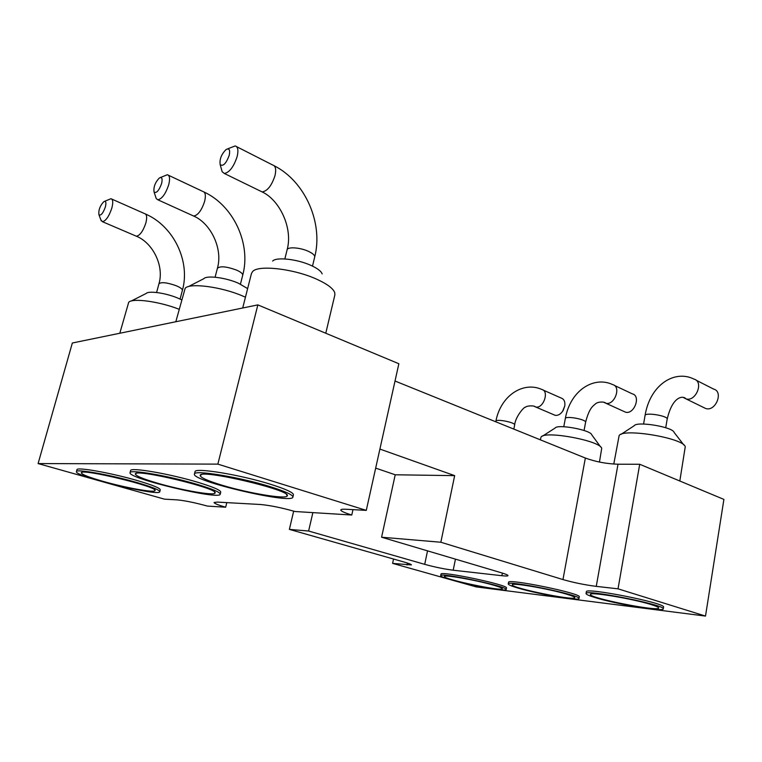 <?xml version="1.0" encoding="UTF-8"?>
<svg xmlns="http://www.w3.org/2000/svg" width="762" height="762" viewBox="0 0 762 762"><rect width="100%" height="100%" fill="white"/><g stroke="black" fill="none" stroke-linecap="round" stroke-linejoin="round"><path stroke-width="1.14" d="M217.856 464.125L366.284 510.378L398.859 363.741L257.851 304.886L217.856 464.125L38.1 463.572L164.535 499.167L176.975 499.862C184.68 500.567 194.853 502.644 207.502 506.092L225.666 507.216L226.8 502.625M257.851 304.886L72.342 343.005L38.1 463.572M293.675 511.121L289.379 529.39L404.317 562.108C409.042 563.47 411.423 564.413 411.442 564.937L392.601 563.375L393.535 559.041M392.601 563.375L476.183 586.902L705.507 616.077L618.03 588.826L639.709 464.268L618.001 464.22C606.466 463.839 595.579 461.782 585.349 458.038L395.021 381.019M705.507 616.077L723.9 499.405L639.709 464.268M366.284 510.378L346.1 509.254C342.738 509.083 340.966 509.311 340.785 509.949C340.833 511.073 344.5 512.769 351.777 515.026L294.999 511.512C281.388 507.673 269.843 505.339 260.375 504.492L217.227 502.091L214.093 502.491C214.246 503.434 218.103 505.016 225.666 507.216M130.054 472.697L130.607 470.64C129.921 466.973 169.726 473.783 197.739 482.27C212.998 486.908 220.666 490.195 220.732 492.128L220.228 494.167C220.142 492.262 212.474 489.004 197.206 484.384C169.174 475.926 129.35 469.087 130.054 472.697C127.445 478.412 220.485 500.453 220.228 494.167M194.424 474.069L195.005 471.802C194.148 467.201 240.459 474.736 270.901 484.384C285.979 489.156 293.484 492.633 293.437 494.814L292.913 497.062C292.951 494.919 285.426 491.471 270.348 486.718C239.878 477.117 193.558 469.535 194.424 474.069C191.453 481.108 292.903 504.682 292.913 497.062M76.429 471.611L76.952 469.725C76.371 466.744 111.262 472.935 137.17 480.517C152.39 484.994 160.096 488.099 160.268 489.814L159.782 491.681C159.601 489.985 151.886 486.908 136.655 482.451C110.738 474.897 75.838 468.678 76.429 471.611C74.085 476.326 160.23 496.957 159.782 491.681M289.379 529.39L308.61 531.028L424.71 564.347C434.711 567.09 444.208 569.043 453.19 570.214L501.891 575.71C505.778 576.139 507.806 576.11 508.006 575.624C508.016 575.062 505.816 574.11 501.425 572.795L381.591 537.22L440.846 542.239L562.966 579.568C573.567 582.606 584.654 584.873 596.255 586.369L618.03 588.826M508.244 583.959L508.568 582.33C506.94 578.129 581.968 593.503 579.272 596.865L578.977 598.513C581.663 595.217 506.606 579.815 508.244 583.959C508.292 584.816 511.731 586.235 518.551 588.226C538.467 594.15 579.491 601.218 578.977 598.513M586.045 593.541L586.359 591.788C584.425 586.988 666.398 603.18 663.55 607.104L663.254 608.886C666.093 605.028 584.102 588.807 586.045 593.541C586.054 594.417 589.226 595.808 595.541 597.713C616.268 604.133 663.826 612.096 663.254 608.886M440.684 575.672L440.998 574.157C439.588 570.452 509.006 585.092 506.463 587.978L506.168 589.512C508.702 586.673 439.264 572.024 440.684 575.672C440.769 576.491 444.408 577.929 451.618 579.968C470.678 585.464 506.635 591.817 506.168 589.512M351.777 515.026L352.987 509.635M379.905 449.075L454.657 475.64L440.846 542.239M381.591 537.22L395.221 474.783L375.676 468.106M312.877 512.616L308.61 531.028M395.221 474.783L454.657 475.64M599.446 462.058L601.713 448.399C600.723 440.76 544.468 430.33 541.058 437.074L540.315 439.817M679.818 481.003L685.248 446.77C683.79 438.093 622.954 427.92 619.135 435.588L613.781 464.058M325.774 333.232L334.861 294.913L334.766 292.77C333.356 288.627 327.479 284.169 317.144 279.406C294.465 268.815 258.013 264.566 252.565 271.624L251.47 273.472L242.707 307.991M245.45 297.209L242.535 295.942C221.332 286.769 189.595 282.635 185.166 288.284L175.822 321.745M179.137 309.267C159.277 301.447 132.293 297.799 128.692 302.314L119.815 333.251M157.248 483.108C143.285 478.993 135.979 475.983 135.341 474.069C133.645 468.03 219.98 488.68 215.027 493.043C214.551 495.986 181.48 490.233 157.248 483.108M221.933 485.175C207.997 480.927 200.739 477.726 200.177 475.574C198.177 468.23 292.818 490.414 287.207 495.891C286.55 499.605 248.25 493.204 221.933 485.175M103.118 481.374C89.278 477.412 82.02 474.583 81.324 472.878C79.829 467.83 159.401 487.07 154.991 490.614C154.648 493.004 125.54 487.775 103.118 481.374M566.48 594.131C572.176 595.836 574.958 597.027 574.824 597.713C574.719 601.066 510.94 587.912 512.312 584.854C510.797 582.282 548.611 588.702 566.48 594.131M651.129 604.571C656.339 606.181 658.863 607.343 658.701 608.047C658.463 611.876 588.959 597.999 590.464 594.484C588.607 591.445 632.536 598.656 651.129 604.571M493.357 585.121C499.443 586.883 502.434 588.093 502.339 588.75C502.339 591.712 443.189 579.196 444.456 576.52C443.189 574.338 476.269 580.101 493.357 585.121M600.637 446.942L591.75 434.835C590.95 430.025 557.489 423.853 555.098 428.044L542.563 436.112M683.885 445.018L674.113 432.425C673.017 426.968 636.87 420.976 634.174 425.748L620.963 434.388M322.164 273.91C321.212 271.282 317.64 268.519 311.429 265.614C297.866 259.194 276.263 256.718 272.634 261.08M247.631 288.598L238.325 283.169C225.638 277.597 206.778 275.177 203.835 278.673L188.462 286.588M181.642 299.818L177.222 297.837C165.325 292.932 148.59 290.598 146.161 293.465L131.207 301.038M614.277 385.362L632.289 393.849C641.28 395.802 634.146 414.919 625.459 412.147L623.83 411.404M695.954 380.105L713.613 389.087C723.843 391.573 715.651 411.871 705.764 408.537L703.726 407.537M221.647 169.907L222.152 171.717L224.333 173.469C229.429 172.498 233.696 166.888 237.125 156.639C238.592 150.266 237.944 146.695 235.172 145.942L227.6 148.876M155.781 197.206L156.248 198.596L157.877 199.796C162.039 198.872 165.649 193.853 168.716 184.728C170.183 178.718 169.736 175.393 167.364 174.736L160.458 177.498M100.832 219.789L102.479 221.713C105.937 220.856 109.052 216.313 111.833 208.093C113.281 202.425 112.986 199.301 110.957 198.72L104.585 201.32M543.049 390.02L561.175 398.04C564.032 399.05 565.242 401.641 564.813 405.832L563.194 410.423C560.832 414.137 558.127 415.757 555.079 415.29L553.774 414.728M229.219 155.372C230.295 149.895 229.257 147.952 226.085 149.533C221.399 154.229 219.427 159.239 220.17 164.573C223.047 166.707 226.066 163.64 229.219 155.372M161.601 183.556C162.677 178.613 161.935 176.755 159.382 177.965C155.143 182.413 153.372 187.09 154.067 192.014C156.429 193.51 158.944 190.7 161.601 183.556M105.366 206.997C106.423 202.492 105.899 200.72 103.794 201.663C99.965 205.854 98.355 210.226 98.955 214.779C100.927 215.865 103.061 213.274 105.366 206.997M564.813 405.832L562.585 411.385M407.022 565.004L407.441 563.051M562.966 579.568L585.349 458.038M596.255 586.369L618.001 464.22M501.891 575.71L502.406 573.091M453.19 570.214L455.457 559.146M424.71 564.347L427.53 550.859M563.775 426.73L565.318 418.567C565.328 415.528 586.654 419.443 585.597 422.291L584.073 430.482M643.576 424.034L645.062 415.509C645.043 412.061 668.312 415.881 667.188 419.157L665.721 427.72M284.845 258.937L287.093 249.86C287.455 246.545 300.514 247.498 308.743 251.489C312.934 253.517 314.925 255.375 314.687 257.051L312.496 266.119M215.084 277.216L217.408 268.291C220.142 265.862 226.543 266.471 236.601 270.119C240.859 272.044 242.897 273.739 242.716 275.215L240.449 284.121M156.591 292.503L158.953 283.797C161.277 281.864 167.021 282.502 176.193 285.721C180.451 287.531 182.509 289.093 182.385 290.398L180.08 299.066M495.767 421.786L495.872 421.253C495.9 418.576 515.645 422.5 514.655 424.986L513.836 429.101M604.047 402.403L605.742 403.193C614.391 405.927 621.649 386.515 612.686 384.61C593.998 375.723 570.347 390.22 565.318 418.567M683.762 397.735L685.981 398.869C695.839 402.174 704.164 381.533 693.953 379.095C674.694 369.427 650.119 384.6 645.062 415.509M236.649 146.685L272.729 165.03C275.615 165.859 276.368 169.402 274.987 175.651C271.672 185.69 267.376 191.11 262.118 191.919L260.547 191.148M168.478 175.26L202.959 191.51C205.445 192.234 205.988 195.539 204.607 201.444C201.625 210.388 197.987 215.255 193.681 216.056L192.491 215.513M111.814 199.101L144.704 213.665C146.837 214.293 147.228 217.399 145.856 222.98C143.151 231.048 139.998 235.468 136.408 236.23L135.493 235.829M534.248 406.365L535.572 406.946C543.211 409.251 549.688 390.963 541.772 389.449C523.618 381.219 500.834 395.059 495.872 421.253M136.35 473.383L135.341 474.069M214.484 491.995L215.027 493.043M201.53 474.631L200.177 475.574M286.455 494.471L287.207 495.891M82.096 472.364L81.324 472.878M154.591 489.823L154.991 490.614M574.529 597.208L574.824 597.713M591.007 594.055L590.464 594.484M658.32 607.428L658.701 608.047M625.459 412.147L605.742 403.193C604.933 401.679 597.96 401.412 595.427 403.917C592.998 406.184 589.35 407.651 585.597 422.291M705.764 408.537L685.981 398.869C683.571 395.545 672.646 395.392 667.188 419.157M224.333 173.469L262.118 191.919C279.349 199.758 293.227 227.981 287.093 249.86M274.263 165.802C305.257 181.385 323.469 223.314 314.687 257.051M157.877 199.796L193.681 216.056C210.426 223.152 223.19 248.431 217.408 268.291M204.13 192.062C233.744 205.778 251.231 244.164 242.716 275.215M102.479 221.713L136.408 236.23C152.581 242.687 164.401 265.614 158.953 283.797M145.609 214.065C173.85 226.285 190.595 261.652 182.385 290.398M555.079 415.29L535.572 406.946C533.943 405.27 526.885 405.679 525.399 407.232C524.227 406.527 515.274 416.976 514.655 424.986M220.17 164.573L222.152 171.717M154.067 192.014L156.248 198.596M98.955 214.779L101.232 220.866"/></g></svg>
